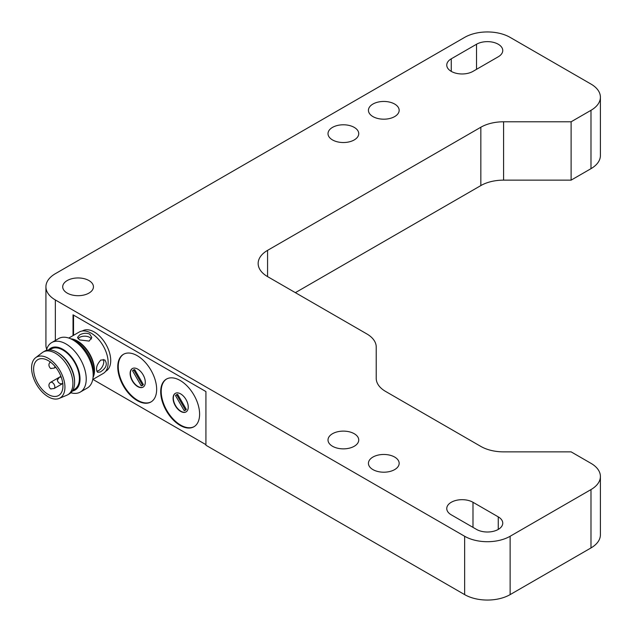 <?xml version="1.0" encoding="UTF-8"?>
<svg xmlns="http://www.w3.org/2000/svg" width="632" height="632" viewBox="0 0 632 632"><rect width="100%" height="100%" fill="white"/><g stroke="black" fill="none" stroke-linecap="round" stroke-linejoin="round"><path stroke-width="0.95" d="M571.115 121.786L590.983 110.316A32.161 18.565 0 0 0 600.4 97.194A32.161 18.565 0 0 0 590.983 84.064L510.127 37.383A32.161 18.565 0 0 0 464.646 37.383L55.34 273.695A32.161 18.565 0 0 0 45.923 286.825A32.161 18.565 0 0 0 55.34 299.955L464.646 536.268A32.161 18.565 0 0 0 510.127 536.268L590.983 489.587A32.161 18.565 0 0 0 600.4 476.457A32.161 18.565 0 0 0 590.983 463.335L571.115 451.864L503.586 451.864A32.161 18.565 180 0 1 480.841 446.421L385.639 391.453A32.161 18.565 180 0 1 376.222 378.331L376.222 347.031A32.161 18.565 0 0 0 366.797 333.901L267.573 276.611A32.161 18.565 180 0 1 258.156 263.489A32.161 18.565 180 0 1 267.573 250.359L480.841 127.23A32.161 18.565 180 0 1 503.586 121.786L571.115 121.786L571.115 180.136L503.586 180.136A32.161 18.565 0 0 0 480.841 185.579L295.365 292.663M67.213 293.098A15.366 8.872 180 0 1 62.71 286.825A15.366 8.872 180 0 1 78.076 277.954A15.366 8.872 180 0 1 93.441 286.825A15.366 8.872 180 0 1 83.961 295.018A15.366 8.872 180 0 1 67.213 293.098M372.935 469.6A15.366 8.872 180 0 1 368.432 463.335A15.366 8.872 180 0 1 383.798 454.463A15.366 8.872 180 0 1 399.163 463.335A15.366 8.872 180 0 1 389.675 471.527A15.366 8.872 180 0 1 372.935 469.6M332.511 446.263A15.366 8.872 180 0 1 328.008 439.991A15.366 8.872 180 0 1 343.373 431.119A15.366 8.872 180 0 1 358.739 439.991A15.366 8.872 180 0 1 349.251 448.191A15.366 8.872 180 0 1 332.511 446.263M476.528 529.411L451.256 514.827A15.366 8.872 180 0 1 446.761 508.555A15.366 8.872 180 0 1 456.241 500.354A15.366 8.872 180 0 1 472.989 502.282L498.253 516.865A15.366 8.872 180 0 1 502.756 523.138A15.366 8.872 180 0 1 493.268 531.338A15.366 8.872 180 0 1 476.528 529.411M332.511 139.933A15.366 8.872 180 0 1 328.008 133.66A15.366 8.872 180 0 1 343.373 124.788A15.366 8.872 180 0 1 358.739 133.66A15.366 8.872 180 0 1 349.251 141.852A15.366 8.872 180 0 1 332.511 139.933M372.935 116.588A15.366 8.872 180 0 1 368.432 110.316A15.366 8.872 180 0 1 383.798 101.452A15.366 8.872 180 0 1 399.163 110.316A15.366 8.872 180 0 1 389.675 118.516A15.366 8.872 180 0 1 372.935 116.588M451.256 58.823L476.528 44.24A15.366 8.872 180 0 1 493.268 42.312A15.366 8.872 180 0 1 502.756 50.513A15.366 8.872 180 0 1 498.253 56.785L472.989 71.369A15.366 8.872 180 0 1 456.241 73.296A15.366 8.872 180 0 1 446.761 65.096A15.366 8.872 180 0 1 451.256 58.823L451.256 71.369M590.983 110.316L590.983 168.665A32.161 18.565 0 0 0 600.4 155.543L600.4 97.194M590.983 168.665L571.115 180.136M590.983 489.587L590.983 547.936A32.161 18.565 0 0 0 600.4 534.806L600.4 476.457M590.983 547.936L510.127 594.617L510.127 536.268M464.646 536.268L464.646 594.617A32.161 18.565 0 0 0 510.127 594.617M464.646 594.617L205.921 445.244L205.921 391.563L73.028 314.831L73.028 335.616M45.923 286.825L45.923 345.175A32.161 18.565 0 0 0 46.705 349.259M92.92 379.421L205.921 444.659M73.533 315.123L73.533 335.323M82.326 330.994L82.602 330.836A23.297 13.454 60 0 1 94.247 331.99A23.297 13.454 60 0 1 109.47 352.514A23.297 13.454 60 0 1 105.9 371.182L105.623 371.347M137.199 355.674A27.516 15.887 60 0 1 155.172 379.919A27.516 15.887 60 0 1 150.961 401.968A27.516 15.887 60 0 1 123.445 386.081A27.516 15.887 60 0 1 123.445 354.315A27.516 15.887 60 0 1 137.199 355.674M180.152 380.472A27.516 15.887 60 0 1 198.124 404.717A27.516 15.887 60 0 1 193.913 426.766A27.516 15.887 60 0 1 166.398 410.879A27.516 15.887 60 0 1 166.398 379.113A27.516 15.887 60 0 1 180.152 380.472M123.698 354.173A27.516 15.887 -120 0 0 123.951 385.789A27.516 15.887 -120 0 0 151.206 401.818M166.65 378.971A27.516 15.887 -120 0 0 166.903 410.595A27.516 15.887 -120 0 0 194.158 426.616M92.738 379.524L103.19 373.496A23.937 13.825 -120 0 0 106.855 354.307A23.937 13.825 -120 0 0 91.213 333.214A23.937 13.825 -120 0 0 79.245 332.029L68.793 338.057M137.705 369.096A10.72 6.186 60 0 1 144.712 378.544A10.72 6.186 60 0 1 143.069 387.132A10.72 6.186 60 0 1 132.349 380.946A10.72 6.186 60 0 1 132.349 368.567A10.72 6.186 60 0 1 137.705 369.096M180.657 393.894A10.72 6.186 60 0 1 187.665 403.342A10.72 6.186 60 0 1 186.021 411.93A10.72 6.186 60 0 1 175.301 405.744A10.72 6.186 60 0 1 175.301 393.365A10.72 6.186 60 0 1 180.657 393.894M89.704 334.091L91.79 337.449L89.175 341.083L79.593 339.921L77.499 337.449L79.593 334.976C82.958 333.072 86.323 332.78 89.704 334.091M70.697 338.807A23.937 13.825 60 0 1 77.57 341.09A23.937 13.825 60 0 1 93.046 377.502M100.306 371.979L97.62 372.295C95.472 368.914 96.538 364.838 100.804 360.043L104.77 359.916C107.772 364.119 106.287 368.14 100.306 371.979M132.475 368.495A10.72 6.186 -120 0 0 132.601 380.796A10.72 6.186 -120 0 0 143.188 387.06M175.427 393.294A10.72 6.186 -120 0 0 175.554 405.594A10.72 6.186 -120 0 0 186.14 411.859M96.799 371.189A7.15 4.124 120 0 0 102.431 366.513A7.15 4.124 120 0 0 103.237 359.45M91.435 339.005A7.15 4.124 0 0 0 79.593 337.377A7.15 4.124 0 0 0 78.044 338.713M93.157 375.803A23.297 13.454 -120 0 0 77.57 341.612A23.297 13.454 -120 0 0 72.23 339.558M141.22 385.836L132.554 370.81A8.935 5.159 60 0 1 133.494 369.965A8.935 5.159 60 0 1 134.695 369.578L143.369 384.596A8.935 5.159 60 0 1 142.429 385.441A8.935 5.159 60 0 1 141.22 385.836L142.484 385.101A8.935 5.159 -120 0 0 143.014 384.999M184.173 410.634L175.506 395.608A8.935 5.159 60 0 1 176.447 394.763A8.935 5.159 60 0 1 177.647 394.376L186.322 409.394A8.935 5.159 60 0 1 185.381 410.239A8.935 5.159 60 0 1 184.173 410.634L185.437 409.899A8.935 5.159 -120 0 0 185.966 409.797M134.166 369.68A8.935 5.159 -120 0 0 133.818 370.083L132.554 370.81M133.818 370.083L142.484 385.101M177.118 394.479A8.935 5.159 -120 0 0 176.77 394.882L175.506 395.608M176.77 394.882L185.437 409.899M93.173 374.974L93.173 371.395A24.198 13.975 -120 0 0 76.053 341.754L72.957 339.961A28.582 16.503 60 0 1 93.173 374.974A28.582 16.503 60 0 1 87.248 388.056L80.311 392.061A28.582 16.503 60 0 1 70.871 392.764M46.397 350.373A28.582 16.503 60 0 1 51.729 342.552L58.665 338.547A28.582 16.503 60 0 1 72.957 339.961M51.729 342.552A28.582 16.503 60 0 1 66.02 343.966A28.582 16.503 60 0 1 84.696 369.159A28.582 16.503 60 0 1 80.311 392.061M48.656 349.938A24.198 13.975 60 0 1 75.018 362.112A24.198 13.975 60 0 1 72.38 391.026M72.838 390.268L74.568 389.273A23.297 13.454 -120 0 0 78.139 370.605A23.297 13.454 -120 0 0 62.916 350.073A23.297 13.454 -120 0 0 51.271 348.919L49.541 349.915M35.629 357.696L42.265 352.632A24.656 14.236 60 0 1 43.15 352.04L44.833 351.068A24.656 14.236 60 0 1 57.157 352.293L58.12 352.846A23.297 13.454 60 0 1 74.592 381.38L74.592 382.486A24.656 14.236 60 0 1 69.488 393.776L67.806 394.747A24.656 14.236 60 0 1 66.85 395.213L59.147 398.429A23.582 13.62 60 0 1 36.474 384.367A23.582 13.62 60 0 1 35.629 357.696A23.582 13.62 60 0 1 48.261 358.305A23.582 13.62 60 0 1 63.895 379.879A23.582 13.62 60 0 1 59.147 398.429M58.12 352.846L57.157 352.293A24.656 14.236 60 0 1 74.592 382.486M43.15 352.04A24.656 14.236 60 0 1 55.474 353.264A24.656 14.236 60 0 1 71.582 374.989A24.656 14.236 60 0 1 67.806 394.747M48.261 360.635A20.722 11.969 -120 0 0 37.904 359.608A20.722 11.969 -120 0 0 37.904 383.537A20.722 11.969 -120 0 0 58.626 395.506A20.722 11.969 -120 0 0 61.802 378.9A20.722 11.969 -120 0 0 48.261 360.635M503.586 180.136L503.586 121.786M480.841 185.579L480.841 127.23M267.573 276.611L267.573 250.359M55.34 340.466L55.34 299.955M472.989 502.282L472.989 527.372M498.253 529.411L498.253 516.865M476.528 69.33L476.528 44.24M54.826 366.212A3.571 2.062 60 0 1 54.091 368.108L55.648 367.208M60.917 376.332L59.361 377.233A3.571 2.062 60 0 1 61.146 377.415A3.571 2.062 60 0 1 61.367 377.549M54.091 388.53L51.153 388.814C51.311 390.094 46.539 385.528 50.521 382.344A3.571 2.062 60 0 1 52.306 382.518A3.571 2.062 60 0 1 54.644 385.67A3.571 2.062 60 0 1 54.091 388.53L62.766 383.521M50.521 382.344L59.337 377.249M54.091 368.108L51.153 368.393C51.311 369.673 46.539 365.106 50.521 361.915M59.361 377.233L57.646 379.642C56.611 378.86 58.191 385.283 62.939 383.427"/></g></svg>

